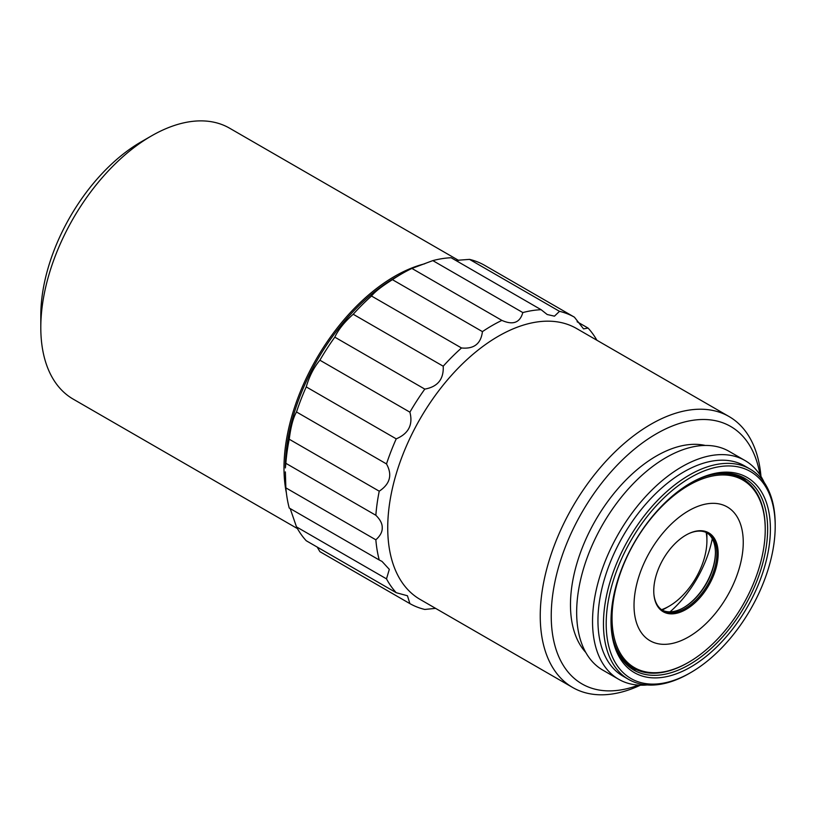 <?xml version="1.0" encoding="UTF-8"?>
<svg xmlns="http://www.w3.org/2000/svg" width="816" height="816" viewBox="0 0 816 816"><rect width="100%" height="100%" fill="white"/><g stroke="black" fill="none" stroke-linecap="round" stroke-linejoin="round"><path stroke-width="1.22" d="M689.326 673.384L690.703 672.598A119.503 68.993 120 0 0 775.2 526.238A119.503 68.993 120 0 0 690.703 477.452A119.503 68.993 120 0 0 606.196 623.812A119.503 68.993 120 0 0 690.703 672.598L689.326 673.384A121.441 70.115 120 0 1 628.606 679.402A121.441 70.115 120 0 1 603.452 623.812A121.441 70.115 120 0 1 689.326 475.065A121.441 70.115 120 0 1 750.047 469.057A121.441 70.115 120 0 1 775.2 524.647L775.2 526.238M690.703 667.039A112.7 65.066 -60 0 1 611.011 621.027A112.7 65.066 -60 0 1 690.693 483.001A112.7 65.066 -60 0 1 690.703 483.001A112.7 65.066 -60 0 1 770.396 529.013A112.7 65.066 -60 0 1 690.703 667.039M577.116 321.749L588.081 328.083A165.169 95.36 -60 0 1 596.884 340.241M574.423 317.179L484.429 265.22A165.169 95.36 120 0 0 469.516 259.376L559.511 311.335A165.169 95.36 -60 0 1 574.423 317.179L583.552 328.889L588.081 328.083M541.11 309.692L451.115 257.734A165.169 95.36 120 0 0 432.817 260.61L522.821 312.569A165.169 95.36 -60 0 1 541.11 309.692L547.179 314.507L554.462 316.169L559.511 311.335M501.891 320.392L411.896 268.433A165.169 95.36 120 0 0 402.155 273.574A165.169 95.36 120 0 0 392.425 279.664L482.429 331.622A165.169 95.36 -60 0 1 492.16 325.533A165.169 95.36 -60 0 1 501.891 320.392C512.989 325.319 519.965 322.718 522.821 312.569M395.291 277.542L402.155 273.574L395.291 277.542A155.448 89.75 120 0 0 285.376 467.935L285.855 463.315L375.85 515.273A165.169 95.36 -60 0 1 379.236 491.191C390.099 483.949 392.527 474.861 386.498 463.937A165.169 95.36 -60 0 1 396.229 438.855C408.592 433.592 413.151 424.697 409.897 412.162A165.169 95.36 -60 0 1 424.799 389.11C437.723 386.794 443.863 379.154 443.21 366.211A165.169 95.36 -60 0 1 461.499 347.973C473.984 349.187 480.961 343.74 482.429 331.622M461.499 347.973L371.504 296.014A165.169 95.36 120 0 0 353.206 314.252L443.21 366.211M424.799 389.11L334.805 337.151A165.169 95.36 120 0 0 319.892 360.203L409.897 412.162M396.229 438.855L306.235 386.896A165.169 95.36 120 0 0 296.504 411.978L386.498 463.937M285.855 463.315A165.169 95.36 120 0 1 289.231 439.232L379.236 491.191M375.85 539.815L285.855 487.856A165.169 95.36 120 0 0 289.231 508.031L379.236 559.99A165.169 95.36 -60 0 1 375.85 539.815C380.266 535.806 382.398 531.808 382.235 527.819C382.388 523.801 380.256 519.619 375.85 515.273M386.498 578.86L296.504 526.901A165.169 95.36 120 0 0 306.235 540.743L396.229 592.702A165.169 95.36 -60 0 1 386.498 578.86L389.314 569.364L382.021 561.418L379.236 559.99M435.601 608.359L424.799 609.45A165.169 95.36 -60 0 1 409.897 603.616L407.449 595.762L396.229 592.702M317.21 547.077L319.892 551.657L409.897 603.616M585.766 652.423A121.441 70.115 -60 0 1 570.476 604.768A121.441 70.115 -60 0 1 616.508 490.345A121.441 70.115 -60 0 1 705.269 445.444M759.931 474.779A148.645 85.823 120 0 0 656.35 433.816A148.645 85.823 120 0 0 551.616 605.319A148.645 85.823 120 0 0 638.51 685.103M744.998 460.53L729.116 451.36A126.307 72.92 120 0 0 631.788 485.204A126.307 72.92 120 0 0 576.657 612.306A126.307 72.92 120 0 0 602.82 670.13L618.691 679.289A126.307 72.92 -60 0 1 592.538 621.476A126.307 72.92 -60 0 1 681.839 466.783A126.307 72.92 -60 0 1 744.998 460.53A126.307 72.92 -60 0 1 764.164 482.399M647.221 684.961A126.307 72.92 -60 0 1 618.691 679.289M712.266 538.713A82.579 47.675 -60 0 1 670.038 611.847M630.299 667.743A110.762 63.944 120 0 0 636.796 669.865M745.885 480.92A110.762 63.944 120 0 0 740.795 476.35M625.617 663.602A109.303 63.107 120 0 0 627.116 664.52L633.298 668.09A109.303 63.107 120 0 0 687.949 662.684A109.303 63.107 120 0 0 687.949 662.674L688.643 662.286A108.324 62.546 120 0 0 765.235 529.604A108.324 62.546 120 0 0 688.643 485.377A108.324 62.546 120 0 0 612.041 618.059A108.324 62.546 120 0 0 688.643 662.286L687.949 662.674M765.235 529.604L765.235 528.819A109.303 63.107 120 0 0 742.601 478.778L736.42 475.208A109.303 63.107 120 0 0 734.869 474.361M689.999 483.409A110.762 63.944 -60 0 1 744.702 478.309A110.762 63.944 -60 0 1 767.642 529.013A110.762 63.944 -60 0 1 689.326 664.663A110.762 63.944 -60 0 1 633.95 670.15A110.762 63.944 -60 0 1 611.011 620.231M628.606 679.402L623.108 676.229A121.441 70.115 -60 0 1 597.955 620.629A121.441 70.115 -60 0 1 683.828 471.893A121.441 70.115 -60 0 1 744.549 465.875L750.047 469.057M760.971 476.401A156.417 90.311 120 0 0 729.065 416.548A156.417 90.311 120 0 0 650.852 424.3A156.417 90.311 120 0 0 540.243 615.876A156.417 90.311 120 0 0 572.648 687.48A156.417 90.311 120 0 0 640.427 685.185M572.648 687.48L420.128 599.434A156.417 90.311 -60 0 1 387.733 527.819A156.417 90.311 -60 0 1 498.341 336.243A156.417 90.311 -60 0 1 576.555 328.501L729.065 416.548M715.428 552.422A45.665 26.367 -60 0 1 683.492 607.736M285.855 487.856L285.376 471.893M289.231 439.232C290.833 426.635 293.26 417.557 296.504 411.978M306.235 386.896C309.335 376.278 313.885 367.384 319.892 360.203M334.805 337.151C338.467 329.48 344.597 321.851 353.206 314.252M371.504 296.014C374.717 291.883 381.694 286.426 392.425 279.664M296.504 526.901L290.18 508.582M706.146 532.44A53.438 30.855 -60 0 1 706.911 540.753A53.438 30.855 -60 0 1 669.13 606.196L669.13 606.196A53.438 30.855 -60 0 1 661.541 609.685M689.02 533.501A44.696 25.806 -60 0 1 707.625 533.185A44.696 25.806 -60 0 1 714.479 568.997A44.696 25.806 -60 0 1 685.277 608.389A44.696 25.806 -60 0 1 662.939 610.603A44.696 25.806 -60 0 1 653.902 594.334M685.96 535.092A45.553 26.296 -60 0 1 689.398 533.327A45.553 26.296 -60 0 1 718.121 555.706A45.553 26.296 -60 0 1 685.96 609.481A45.553 26.296 -60 0 1 653.942 594.742A45.553 26.296 -60 0 1 685.96 535.092M455.736 260.406L469.516 259.376M411.896 268.433L432.817 260.61M688.643 636.898A77.234 44.594 -60 0 1 634.022 605.36A77.234 44.594 -60 0 1 688.643 510.765A77.234 44.594 -60 0 1 743.254 542.303A77.234 44.594 -60 0 1 688.643 636.898M612.826 637.765A109.303 63.107 120 0 0 633.298 668.09M742.601 478.778A109.303 63.107 120 0 0 706.095 476.207M458.714 260.467L229.612 128.204A156.417 90.311 120 0 0 151.409 135.946L141.097 141.892A141.851 81.896 120 0 0 40.8 315.619L40.8 327.522A156.417 90.311 120 0 0 73.195 399.126L297.432 528.595M424.687 263.803A156.417 90.311 120 0 0 394.607 276.359A156.417 90.311 120 0 0 286.365 492.854M141.097 141.892L151.409 135.946A156.417 90.311 120 0 0 40.8 327.522M706.891 532.787A44.696 25.806 -60 0 1 715.428 552.809A44.696 25.806 -60 0 1 683.828 607.543A44.696 25.806 -60 0 1 662.225 610.154M706.758 532.726A58.293 33.66 -60 0 1 706.911 536.785L706.911 540.753M665.693 608.185L669.13 606.196L665.693 608.185A58.293 33.66 -60 0 1 662.092 610.072"/></g></svg>
